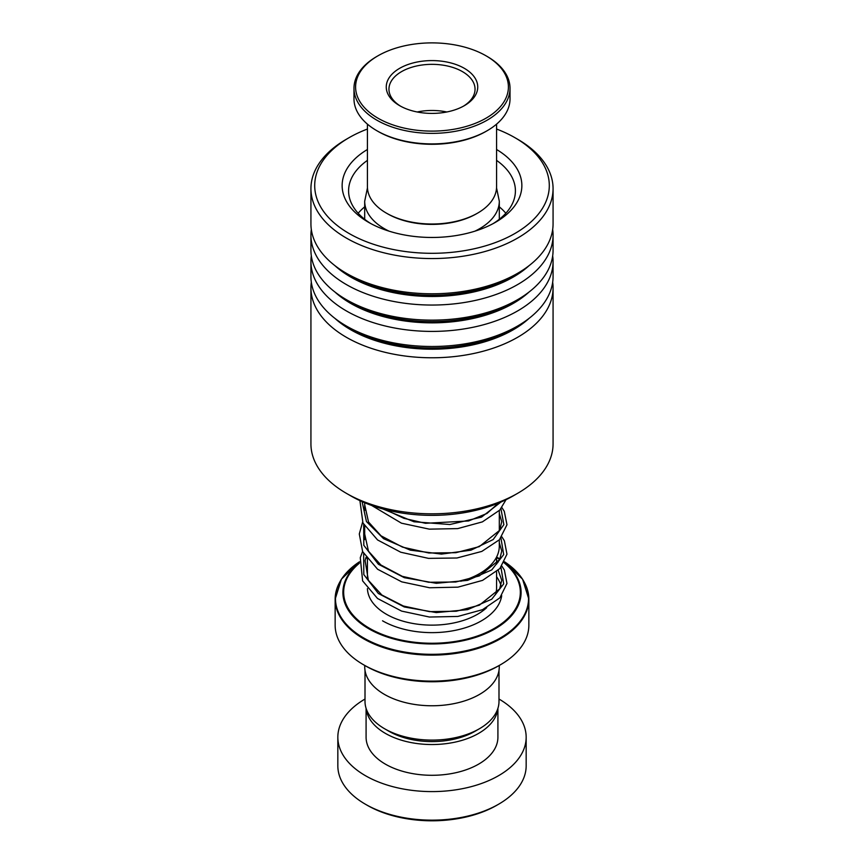 <?xml version="1.0" encoding="UTF-8"?>
<svg xmlns="http://www.w3.org/2000/svg" width="864" height="864" viewBox="0 0 864 864"><rect width="100%" height="100%" fill="white"/><g stroke="black" fill="none" stroke-linecap="round" stroke-linejoin="round"><path stroke-width="1.3" d="M498.992 670.41L498.992 701.428A66.992 38.675 180 0 1 479.369 728.773L474.995 731.3A60.804 35.1 180 0 1 389.005 731.3L384.631 728.773A66.992 38.675 180 0 1 365.008 701.428L365.008 670.41M479.369 728.773A66.992 38.675 180 0 1 384.631 728.773L389.005 731.3M460.804 581.234A67.306 38.858 0 0 0 479.596 573.599L477.695 574.69A64.616 37.303 180 0 1 464.854 580.435M479.596 573.599A67.306 38.858 0 0 0 499.306 546.113L499.306 539.86M496.573 564.16L496.573 557.086L499.975 558.997L496.595 557.053A89.1 51.44 180 0 1 499.878 559.192M500.494 664.74L498.582 665.842A94.165 54.367 180 0 1 365.418 665.842L363.517 664.74A96.854 55.922 0 0 0 500.494 664.74A96.854 55.922 0 0 0 528.854 625.201L528.854 599.206A96.854 55.922 180 0 1 469.066 650.862A96.854 55.922 180 0 1 363.517 638.744A96.854 55.922 180 0 1 335.146 599.206A96.854 55.922 180 0 1 339.541 582.541M499.262 665.453L499.262 666.932A67.262 38.837 180 0 1 457.736 702.81A67.262 38.837 180 0 1 384.437 694.397A67.262 38.837 180 0 1 364.738 666.932L364.738 665.453M365.418 665.842L363.506 664.74A96.854 55.922 0 0 0 363.517 664.74A96.854 55.922 0 0 1 335.146 625.201L335.146 599.206L341.453 579.139L359.456 561.805A96.541 55.739 0 0 0 363.733 637.988A96.541 55.739 0 0 0 497.999 639.263A96.541 55.739 0 0 0 504.576 561.827L522.558 579.161L528.854 599.206A96.854 55.922 180 0 0 524.459 582.541M498.582 804.233L496.681 805.334A91.476 52.812 180 0 1 367.319 805.334L365.418 804.233A94.165 54.367 0 0 0 498.582 804.233A94.165 54.367 0 0 0 526.165 765.796L526.165 737.23A94.165 54.367 0 0 0 498.992 699.03M366.196 708.674A65.912 38.059 0 0 0 385.387 733.385A65.912 38.059 0 0 0 455.458 742.046A65.912 38.059 0 0 0 497.804 708.674M366.088 708.329L366.088 737.23A65.912 38.059 0 0 0 385.387 764.143A65.912 38.059 0 0 0 457.229 772.394A65.912 38.059 0 0 0 497.912 737.23L497.912 708.329M365.008 699.03A94.165 54.367 0 0 0 337.835 737.23A94.165 54.367 0 0 0 365.418 775.678A94.165 54.367 0 0 0 468.04 787.46A94.165 54.367 0 0 0 526.165 737.23M337.835 737.23L337.835 765.796A94.165 54.367 0 0 0 365.418 804.233L367.319 805.334M477.662 213.095L476.518 213.754A62.953 36.342 180 0 1 399.308 219.11A62.953 36.342 180 0 1 387.482 213.754L386.338 213.095A64.573 37.282 0 0 0 398.466 218.592A64.573 37.282 0 0 0 477.662 213.095A64.573 37.282 0 0 0 496.573 186.732L496.573 124.146M367.427 124.146L367.427 186.732A64.573 37.282 0 0 0 386.338 213.095M471.679 49.302A76.41 44.118 0 0 0 377.968 55.804A76.41 44.118 0 0 0 392.321 124.697A76.41 44.118 0 0 0 492.091 114.242A76.41 44.118 0 0 0 486.032 55.804A76.41 44.118 0 0 0 471.679 49.302M486.032 55.804L487.166 56.462A78.019 45.047 180 0 1 510.019 88.312A78.019 45.047 180 0 1 470.254 127.58A78.019 45.047 180 0 1 391.478 126.814A78.019 45.047 180 0 1 353.981 88.312A78.019 45.047 180 0 1 376.834 56.462L377.968 55.804M487.166 130.712L486.032 131.371A76.41 44.118 180 0 1 392.321 137.873A76.41 44.118 180 0 1 377.968 131.371L376.834 130.712A78.019 45.047 0 0 0 391.478 137.354A78.019 45.047 0 0 0 487.166 130.712A78.019 45.047 0 0 0 510.019 98.863L510.019 88.312M353.981 88.312L353.981 98.863A78.019 45.047 0 0 0 376.834 130.712M455.749 64.433A45.738 26.406 180 0 1 464.346 105.667A45.738 26.406 180 0 1 408.251 109.566A45.738 26.406 180 0 1 399.654 105.667A45.738 26.406 180 0 1 396.025 70.686A45.738 26.406 180 0 1 455.749 64.433M463.363 106.218A43.049 24.851 0 0 0 475.049 89.197A43.049 24.851 0 0 0 454.356 67.954A43.049 24.851 0 0 0 410.897 67.532A43.049 24.851 0 0 0 388.951 89.197A43.049 24.851 0 0 0 400.637 106.218M446.785 111.985A43.049 24.851 0 0 0 417.215 111.985M517.612 493.344L513.043 495.979A114.61 66.172 180 0 1 350.957 495.979L346.388 493.344A121.068 69.898 0 0 0 517.612 493.344A121.068 69.898 0 0 0 553.068 443.912L553.068 287.874A121.068 69.898 180 0 1 475.405 353.128A121.068 69.898 180 0 1 342.047 334.66A121.068 69.898 180 0 1 310.932 287.874A121.068 69.898 180 0 1 311.321 282.236M310.932 287.874L310.932 443.912A121.068 69.898 0 0 0 342.047 490.698A121.068 69.898 0 0 0 346.388 493.344M367.427 129.038A117.299 67.727 0 0 0 349.056 137.689A117.299 67.727 0 0 0 344.844 230.904A117.299 67.727 0 0 0 510.516 235.894A117.299 67.727 0 0 0 519.156 140.249A117.299 67.727 0 0 0 514.944 137.689A117.299 67.727 0 0 0 496.573 129.038M514.944 137.689L517.612 139.234A121.068 69.898 180 0 1 521.953 141.869A121.068 69.898 180 0 1 553.068 188.654A121.068 69.898 180 0 1 475.405 253.908A121.068 69.898 180 0 1 342.047 235.44A121.068 69.898 180 0 1 310.932 188.654A121.068 69.898 180 0 1 346.388 139.234L349.056 137.689M496.573 149.494A89.856 51.883 180 0 1 498.766 150.854A89.856 51.883 180 0 1 495.547 222.264A89.856 51.883 180 0 1 368.453 222.264A89.856 51.883 180 0 1 365.234 220.298A89.856 51.883 180 0 1 367.427 149.494M367.427 160.369A83.408 48.157 0 0 0 348.592 190.847A83.408 48.157 0 0 0 370.03 223.085A83.408 48.157 0 0 0 370.829 223.582M552.679 282.236A121.068 69.898 180 0 1 553.068 287.874M552.679 255.874A121.068 69.898 180 0 1 553.068 261.511L553.068 276.599A121.068 69.898 180 0 1 517.612 326.02A121.068 69.898 180 0 1 346.388 326.02A121.068 69.898 180 0 1 342.047 323.384A121.068 69.898 180 0 1 310.932 276.599L310.932 261.511A121.068 69.898 180 0 1 311.321 255.874M553.068 261.511A121.068 69.898 180 0 1 475.405 326.765A121.068 69.898 180 0 1 342.047 308.297A121.068 69.898 180 0 1 310.932 261.511M552.679 229.511A121.068 69.898 180 0 1 553.068 235.148L553.068 250.236A121.068 69.898 180 0 1 517.612 299.668A121.068 69.898 180 0 1 346.388 299.668A121.068 69.898 180 0 1 342.047 297.022A121.068 69.898 180 0 1 310.932 250.236L310.932 235.148A121.068 69.898 180 0 1 311.321 229.511M553.068 235.148A121.068 69.898 180 0 1 475.405 300.402A121.068 69.898 180 0 1 342.047 281.934A121.068 69.898 180 0 1 310.932 235.148M553.068 188.654L553.068 223.873A121.068 69.898 180 0 1 517.612 273.305A121.068 69.898 180 0 1 346.388 273.305A121.068 69.898 180 0 1 342.047 270.659A121.068 69.898 180 0 1 310.932 223.873L310.932 188.654M493.171 223.582A83.408 48.157 0 0 0 515.408 190.847A83.408 48.157 0 0 0 496.573 160.369M505.829 213.257A82.058 47.38 0 0 0 499.306 206.842M364.694 206.842A82.058 47.38 0 0 0 358.171 213.257M496.573 571.752L496.573 587.855A64.573 37.282 180 0 1 495.493 594.648M486.702 607.662A64.573 37.282 180 0 1 386.338 614.218A64.573 37.282 180 0 1 367.438 588.6M499.306 219.283L499.306 201.226A67.306 38.858 180 0 1 474.952 231.152M389.048 231.152A67.306 38.858 180 0 1 384.404 228.712A67.306 38.858 180 0 1 364.694 201.226L364.694 219.283M504.274 562.421A89.1 51.44 180 0 1 489.748 631.681A89.1 51.44 180 0 1 368.993 628.884A89.1 51.44 180 0 1 359.348 562.734M359.294 563.285A88.333 50.998 0 0 0 369.533 628.312A88.333 50.998 0 0 0 488.97 631.228A88.333 50.998 0 0 0 504.079 562.766M499.727 559.505A88.333 50.998 0 0 0 496.573 557.442M496.573 576.72A69.952 40.381 180 0 1 501.012 585.652M501.703 595.663A69.952 40.381 180 0 1 456.019 630.18A69.952 40.381 180 0 1 382.536 620.806M366.487 558.036A88.333 50.998 0 0 0 365.623 558.598M529.124 318.33A114.923 66.355 180 0 1 346.615 327.262A114.923 66.355 180 0 1 334.876 318.33M529.124 291.967A114.923 66.355 180 0 1 346.615 300.91A114.923 66.355 180 0 1 334.876 291.967M529.124 265.615A114.923 66.355 180 0 1 346.615 274.547A114.923 66.355 180 0 1 334.876 265.615M517.612 326.02L513.27 328.536A114.923 66.355 180 0 1 350.73 328.536L346.388 326.02M517.612 299.668L513.27 302.173A114.923 66.355 180 0 1 350.73 302.173L346.388 299.668M517.612 273.305L513.27 275.81A114.923 66.355 180 0 1 350.73 275.81L346.388 273.305M496.573 562L497.524 562.972M500.947 567.313L503.69 583.88L491.746 599.206L467.608 609.649L436.288 612.587L404.32 606.971L378.356 593.514L363.798 574.571L363.679 553.64M500.947 538.024L503.69 554.591L491.746 569.916L467.608 580.36L436.288 583.297L404.32 577.681L378.356 564.224L363.798 545.281L363.679 524.351M500.947 508.734L503.863 524.653L493.182 539.557L470.945 550.184L441.439 554.105L410.335 550.163L383.627 538.715L366.444 521.564L362.092 501.628M500.893 502.07L481.496 517.126L449.863 524.513L413.996 521.77L382.979 509.004M499.306 510.57L499.306 530.982M499.306 201.226L496.541 187.855M367.459 187.855L364.694 201.226M364.694 502.74L364.694 510.332M364.694 526.079L364.694 539.622M367.427 557.086L367.427 578.47M498.204 570.262L501.746 580.262L499.684 588.859L479.358 605.189L456.203 611.237L429.494 611.636L403.38 606.01L381.866 595.015L368.366 580.306L365.105 560.693L366.001 557.366M499.306 542.722L501.746 550.984L499.684 559.591L479.282 575.932L455.771 582.001L428.674 582.26L402.322 576.353L380.862 564.97L368.474 551.189L364.694 534.06M499.306 513.432L501.746 521.694L499.684 530.291L479.304 546.631L455.857 552.701L428.836 552.992L402.516 547.128L381.046 535.82L368.528 522.007L364.694 504.76M498.442 503.107L487.015 513.432L468.569 520.96L425.466 523.303L403.974 518.346L385.582 509.684M496.573 560.542L498.204 562.032M501.876 566.147L504.371 570.056L506.963 583.481L499.867 597.845L482.544 609.671L457.877 616.442L429.462 617.036L401.598 611.096L377.546 598.493L362.621 580.9L360.277 557.712L362.578 551.502M501.876 536.857L504.371 540.767L506.974 554.18L499.878 568.544L482.576 580.37L457.942 587.153L429.559 587.758L401.717 581.85L377.6 569.246L362.642 551.632L359.294 533.984L362.578 522.212M501.876 507.568L504.274 511.294L506.984 524.729L499.446 539.719L481.831 551.405L456.98 557.993L428.522 558.371L400.756 552.226L377.568 539.946L362.945 522.979L359.921 500.634M506.056 499.694L499.77 510.073L482.393 521.878L457.693 528.606L429.3 529.146L401.468 523.184L371.596 505.418"/></g></svg>
